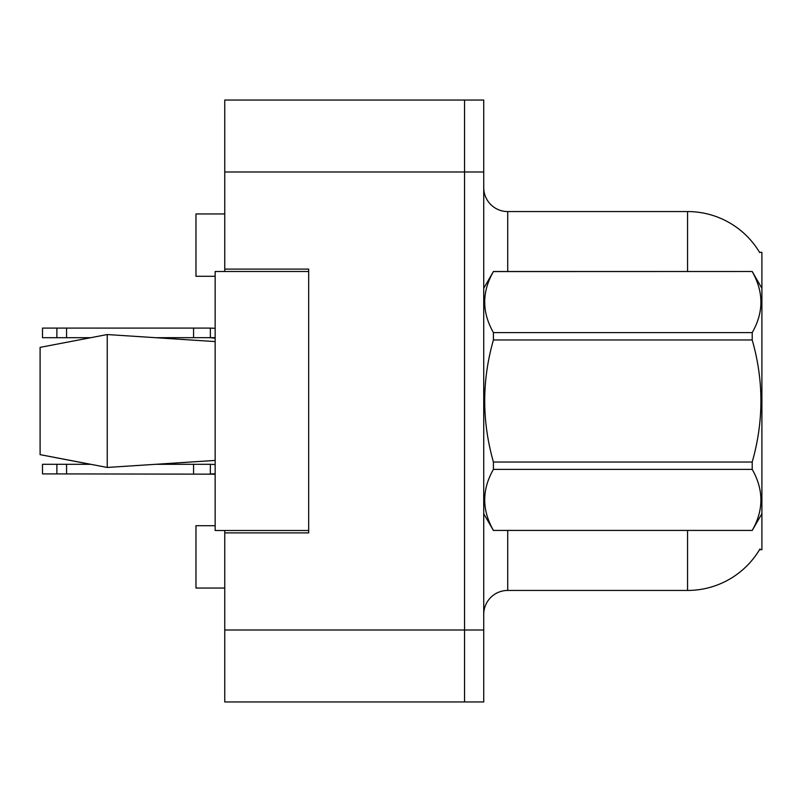 <?xml version="1.0" encoding="UTF-8"?>
<svg xmlns="http://www.w3.org/2000/svg" width="802" height="802" viewBox="0 0 802 802"><rect width="100%" height="100%" fill="white"/><g stroke="black" fill="none" stroke-linecap="round" stroke-linejoin="round"><path stroke-width="1.2" d="M224.75 530.493L224.75 701.951L464.548 701.951L464.548 100.049L224.75 100.049L224.75 271.507M224.75 269.111L308.68 269.111L308.68 532.889L224.75 532.889M759.544 549.681L761.9 549.681L761.9 252.319L759.544 252.319M215.157 525.701L195.969 525.701L195.969 588.046L224.75 588.046M215.157 276.299L195.969 276.299L195.969 213.954L224.75 213.954M483.726 614.422A23.98 23.98 0 0 1 507.716 590.442L687.565 590.442L687.565 530.493M759.965 548.959A83.929 83.929 0 0 1 687.565 590.442M687.565 271.507L687.565 211.558A83.929 83.929 0 0 1 759.725 252.62A83.929 83.929 0 0 0 687.565 211.558L507.716 211.558A23.98 23.98 0 0 1 483.726 187.578A23.98 23.98 0 0 0 507.716 211.558L507.716 271.507M464.548 100.049L483.726 100.049L483.726 701.951L464.548 701.951M761.9 433.13L761.9 434.814M215.157 473.872L210.355 473.902L210.355 464.308L156.019 464.308L215.157 460.428L107.247 467.456L40.1 454.634L90.385 464.308L42.496 464.308L42.496 473.902L56.882 473.902L56.882 464.308M761.9 288.289L752.206 271.507L493.42 271.577C481.812 291.838 481.812 312.189 493.42 332.609L493.42 339.968C481.812 380.549 481.812 421.24 493.42 462.032L493.42 469.391C481.812 489.651 481.812 509.992 493.42 530.423L752.206 530.423C763.815 510.162 763.815 489.811 752.206 469.391L493.42 469.391M493.42 332.609L752.206 332.609C763.815 312.349 763.815 292.008 752.206 271.577M752.206 332.609L752.206 339.968L493.42 339.968M493.42 462.032L752.206 462.032C763.825 421.24 763.825 380.549 752.206 339.968M752.206 462.032L752.206 469.391M761.9 513.711L752.206 530.493M483.726 288.289L493.42 271.507L752.206 271.507M483.726 513.711L493.42 530.493M493.42 530.423L752.206 530.423M40.1 347.366L107.247 334.544L40.1 347.366L40.1 454.634L107.247 467.456L215.157 460.428M107.247 334.544L215.157 341.572L107.247 334.544L107.247 467.456M308.68 530.493L215.157 530.493L215.157 271.507L308.68 271.507M210.355 464.308L215.157 464.508M215.157 474.162L56.882 473.902M193.573 473.902L193.573 464.308M66.566 473.902L66.566 464.308M215.157 337.662L156.019 337.692M210.355 337.692L215.157 338.243L210.355 337.692L215.157 338.243L210.355 337.692L215.157 337.953L210.355 337.692L215.157 337.953L210.355 337.692L210.355 328.098L215.157 328.299M90.385 337.692L42.496 337.692L42.496 328.098L210.355 328.098M193.573 337.692L193.573 328.098M66.566 337.692L66.566 328.098M56.882 337.692L56.882 328.098M224.75 630.011L483.726 630.011M224.75 171.989L483.726 171.989M507.716 530.493L507.716 590.442M484.197 287.477A23.98 4.16 -0 0 1 483.726 286.655M210.355 473.902L215.157 474.453"/></g></svg>
